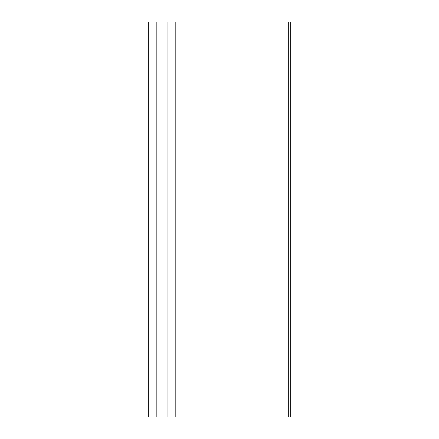 <?xml version="1.0" encoding="UTF-8"?>
<svg xmlns="http://www.w3.org/2000/svg" width="439" height="439" viewBox="0 0 439 439"><rect width="100%" height="100%" fill="white"/><g stroke="black" fill="none" stroke-linecap="round" stroke-linejoin="round"><path stroke-width="0.66" d="M288.319 21.95L175.819 21.95L175.819 417.05L290.667 417.05L290.667 21.95L288.319 21.95L288.319 417.05M148.333 21.95L148.333 417.05L156.185 417.05L156.185 21.95L148.333 21.95M175.819 21.95L167.967 21.95L167.967 417.05L156.185 417.05M167.967 21.95L156.185 21.95M175.819 417.05L167.967 417.05"/></g></svg>

